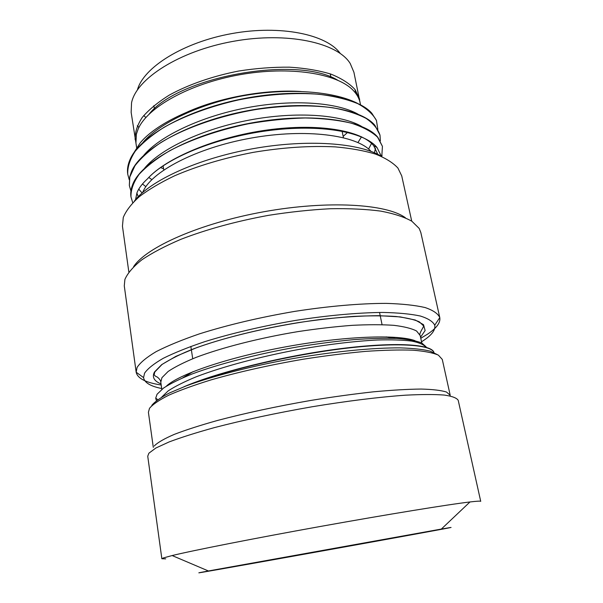 <?xml version="1.0" encoding="UTF-8"?>
<svg xmlns="http://www.w3.org/2000/svg" width="603" height="603" viewBox="0 0 603 603"><rect width="100%" height="100%" fill="white"/><g stroke="black" fill="none" stroke-linecap="round" stroke-linejoin="round"><path stroke-width="0.9" d="M433.926 352.514L433.655 351.948C429.69 344.471 395.696 342.202 343.476 348.587C291.362 354.948 228.477 369.571 191.995 383.787M156.403 400.678L155.71 398.168L157.059 394.256L163.466 388.113C170.332 383.629 179.913 378.91 192.199 373.95C218.482 364.061 257.602 353.923 297.113 346.996C316.937 343.778 335.758 341.328 353.592 339.647C370.272 338.456 384.797 338.057 397.166 338.456C408.035 339.285 416.213 340.778 421.693 342.934L426.133 346.846M161.717 397.098L168.147 390.917C174.96 386.41 184.405 381.669 196.472 376.694C222.575 366.669 260.119 356.629 298.771 349.454C328.19 344.328 354.36 341.177 377.282 340.002C391.174 339.617 402.616 339.979 411.593 341.079C419.032 342.557 423.811 344.584 425.914 347.162M183.938 386.764C218.271 371.945 284.503 355.747 340.296 348.692C396.194 341.599 431.929 344.26 433.972 352.536M415.045 340.695C397.799 334.22 344.102 336.12 286.093 346.763C228.07 357.36 178.692 374.312 166.375 386.154M161.046 383.93C154.044 381.036 151.843 377.063 154.458 372.021L161.77 364.574L175.993 356.298L196.819 347.599C229.577 335.871 276.491 325.107 320.547 319.469C342.052 317.088 361.438 315.821 378.707 315.663L400.211 316.907L415.263 320.02L423.525 324.685L425.123 330.557L420.547 337.235M420.773 338.291L427.648 334.1C436.58 328.13 440.627 322.635 439.783 317.615L439.783 317.593C438.034 313.628 433.127 310.274 425.062 307.538C415.135 305.246 402.201 303.859 386.252 303.377C360.436 303.384 328.454 306.136 294.445 311.434C259.561 317.412 227.874 324.896 199.382 333.881C182.053 339.836 167.642 345.753 156.154 351.632C146.544 357.345 140.182 362.637 137.062 367.491L136.172 372.247C137.544 378.435 145.888 382.679 161.197 385M421.535 341.78L423.381 340.589C431.891 334.974 435.668 329.849 434.718 325.205C432.946 321.55 428.153 318.49 420.351 316.025C410.779 313.975 398.357 312.784 383.078 312.444C358.386 312.618 327.889 315.354 295.478 320.427C262.245 326.14 232.004 333.218 204.764 341.66C188.166 347.26 174.32 352.808 163.232 358.318C153.923 363.677 147.705 368.629 144.577 373.174L143.567 377.591C144.388 382.611 150.433 386.259 161.71 388.528M439.783 317.615L420.826 232.517L419.191 228.431L411.894 221.256C404.349 217.02 393.985 213.643 380.81 211.118C366.111 209.188 349.28 208.397 330.316 208.736C310.439 209.776 289.809 211.985 268.433 215.354C235.796 221.369 206.573 229.374 180.757 239.368C165.071 246.077 152.084 252.906 141.795 259.855C133.218 266.714 127.58 273.242 124.896 279.43L124.278 285.875L136.172 372.247M405.427 217.789C386.862 203.965 327.964 200.173 264.008 211.721C200.045 223.185 146.16 247.275 133.587 266.699M411.728 221.15L401.741 175.933L397.927 168.049C392.998 162.727 385.573 158.099 375.639 154.149C364.31 150.705 350.856 148.278 335.283 146.883C310.138 145.617 282.822 147.434 253.328 152.348C223.969 158.024 197.731 165.84 174.614 175.79C160.496 182.536 148.737 189.493 139.316 196.668C131.386 203.829 126.035 210.764 123.268 217.464L122.447 226.185L128.846 272.051M134.379 201.085C149.702 180.855 197.513 158.649 252.68 148.745C307.839 138.796 360.39 142.949 381.812 156.569M142.685 192.47C150.283 172.239 195.666 147.991 250.773 138.132C305.864 128.168 356.84 135.08 371.018 151.383M130.949 196.691C130.406 192.945 130.934 189.01 132.532 184.88C140.808 161.875 190.277 134.394 249.974 123.216C309.656 111.917 363.835 119.68 377.893 137.371L382.43 146.356L377.584 137.19C371.652 131.59 362.863 126.909 351.225 123.148C338.034 120.072 322.711 118.339 305.239 117.969C286.877 118.459 267.86 120.404 248.187 123.819C218.844 129.909 191.513 139.316 170.023 150.569C156.893 158.31 146.612 166.217 139.165 174.282C133.482 182.249 130.753 189.794 130.979 196.917L132.735 202.744M381.789 156.554L382.43 146.356M130.919 191.053L129.351 185.543L129.803 176.981L134.899 165.848C140.778 158.129 149.295 150.464 160.428 142.836C184.533 127.949 220.208 115.459 257.104 109.331C284.654 105.314 311.389 104.847 332.901 107.786C346.348 110.311 357.413 113.854 366.104 118.407C373.317 123.427 377.953 129.012 379.996 135.162L380.357 140.883M379.98 135.102L374.878 125.296C360.149 107.515 306.414 99.585 247.795 110.681C189.206 121.595 139.881 149.145 131.183 172.398L129.766 176.747L129.336 185.43M127.708 174.011C127.06 169.564 127.783 164.875 129.871 159.946C139.391 136.286 187.684 109.083 245.429 98.281C303.166 87.375 356.283 95.327 371.81 113.236L376.445 120.464C372.986 114.155 366.782 108.563 357.835 103.686C347.343 99.367 334.507 96.239 319.319 94.309C295.191 92.395 266.971 94.287 238.532 99.917C210.319 106.286 184.382 115.874 164.144 127.256C151.798 135.08 142.157 143.069 135.223 151.225C129.939 159.29 127.444 166.963 127.738 174.244L129.246 179.724M376.445 120.464L377.847 129.457M357.956 142.527L361.529 136.806M301.168 91.52C265.78 89.184 220.193 97.332 187.721 111.819M147.366 138.848L146.868 139.429M133.233 153.757L140.047 143.077C155.37 124.301 194.158 105.269 238.547 96.646C283.885 87.706 331.756 90.458 357.157 103.158M354.7 123.947L355.144 123.276M360.556 104.847L360.081 102.608C359.154 98.244 356.848 94.158 353.154 90.337C337.145 73.37 289.561 65.719 239.376 74.802C189.176 83.787 147.238 107.538 138.155 129.027L136.399 134.122L135.931 142.941L136.617 147.614M151.835 179.611L148.79 177.44M347.569 132.396L343.175 136.414M163.564 168.734L160.519 167.559M150.923 162.727L150.237 162.29M381.375 156.298L376.981 147.449C364.212 131.838 320.57 123.728 267.875 130.67C215.573 137.612 165.931 158.182 147.456 178.857C142.293 183.568 138.803 188.181 137.002 192.689L135.554 199.631M238.547 96.646C196.171 105.472 158.74 123.954 143.009 142.398M142.459 183.975L145.866 186.651M368.584 149.047L371.531 143.439M358.092 114.216C337.424 102.42 293.277 99.005 247.373 107.636C201.462 116.251 160.262 135.788 143.823 155.235M138.758 189.131L142.074 192.998M374.433 152.763L375.481 148.248M361.694 126.487C341.502 114.615 296.578 111.186 249.612 120.027C202.653 128.846 160.677 148.715 144.675 168.116M136.858 193.05L138.23 196.668M377.772 154.315L373.687 145.738C361.717 130.625 318.701 122.884 267.265 129.999C215.866 137.039 165.968 158.024 147.456 178.857M149.175 114.05C178.578 76.543 296.97 55.242 337.597 80.146M395.357 338.373L386.274 336.896M193.05 371.667L182.905 377.727M208.412 570.973L441.351 529.065C454.67 526.766 454.3 526.924 440.243 529.54C387.533 539.376 177.704 576.988 200.573 572.458L208.412 570.973L172.134 555.551L163.368 557.941L161.853 558.74L165.712 558.86M410.115 534.929L234.891 566.413C232.245 566.858 232.245 566.828 234.891 566.315L410.115 534.929M161.853 558.74L147.735 456.215L148.896 453.192L155.83 448.037L169.157 441.916C181.156 437.416 196.126 432.675 214.08 427.693C243.567 420.012 276.212 413.04 312 406.784C346.853 401.025 379.43 397.015 405.51 395.184C421.58 394.354 434.507 394.317 444.305 395.063C452.19 396.216 456.825 397.98 458.22 400.347L480.727 501.364C480.681 500.927 477.094 501.123 469.978 501.96C448.7 504.447 387.993 514.299 320.638 526.419C253.283 538.539 192.945 550.471 172.134 555.551M153.298 447.373L148.406 412.286L149.499 408.344C152.763 404.409 159.162 400.038 168.697 395.221C180.041 390.231 194.174 385.113 211.088 379.882C238.856 371.915 269.571 365.026 303.249 359.215C325.1 355.8 345.798 353.192 365.343 351.398C383.727 350.124 399.57 349.725 412.882 350.185C424.459 351.127 432.962 352.77 438.373 355.129L442.278 359.411L450.215 395.319L446.506 392.04C441.185 390.36 432.743 389.365 421.18 389.056C407.862 389.184 391.95 390.111 373.453 391.822C353.757 394 332.879 396.864 310.809 400.437C276.762 406.362 245.655 413.04 217.487 420.464C200.309 425.288 185.943 429.909 174.388 434.333C164.657 438.532 158.092 442.263 154.7 445.527L154.3 446.047M151.79 405.374C154.85 401.651 160.7 397.535 169.345 393.02L186.086 385.943C212.475 376.189 251.232 366.149 292.274 358.702C333.353 351.549 372.707 347.705 400.121 347.871C412.806 348.27 422.809 349.348 430.127 351.127L437.25 354.564M145.836 117.532L143.785 115.49M137.409 89.907C143.446 67.43 183.191 42.27 231.951 33.557C280.697 24.723 326.728 34.454 340.22 53.411M354.918 89.38L355.77 93.375M360.142 102.879L353.916 72.27L350.222 63.511C337.559 42.685 287.352 31.514 233.353 41.313C179.325 50.953 136.157 78.918 131.544 102.864L131.145 112.354L135.977 143.213M137.326 125.68L138.901 127.452M359.674 99.254L355.031 89.523C349.506 83.508 341.449 78.367 330.866 74.094C318.934 70.476 305.148 68.169 289.508 67.174C273.106 67.016 256.169 68.305 238.698 71.033C212.663 76.114 188.468 84.556 169.443 95.018C157.828 102.269 148.737 109.776 142.172 117.532C137.175 125.243 134.831 132.615 135.147 139.655M421.791 342.979L420.17 335.502L416.583 331.017C411.706 328.469 404.138 326.577 393.887 325.334C382.144 324.52 368.222 324.527 352.122 325.341C335.034 326.645 316.959 328.741 297.89 331.62C259.509 337.974 221.994 347.569 196.043 357.406C184.066 362.305 174.742 367.008 168.086 371.501L161.943 377.682L160.79 382.174L161.823 389.35M155.71 398.168L157.782 399.646M420.17 335.502C419.273 334.989 420.035 332.675 422.447 328.575L423.743 326.087L419.454 321.919C414.562 319.628 406.731 317.826 395.967 316.492C383.855 315.655 369.624 315.633 353.283 316.417C335.977 317.683 317.691 319.748 298.425 322.605C259.629 328.914 221.391 338.539 194.083 348.64C181.601 353.516 170.905 358.808 161.988 364.514L154.79 371.991L154.164 374.591C154.534 375.601 155.574 376.423 157.293 377.041C159.644 379.008 160.813 380.719 160.79 382.174M434.718 325.205L439.783 317.593M143.567 377.591L136.172 372.217M376.973 147.449L373.687 145.738M382.098 155.506L381.465 156.35M441.351 529.065L469.978 501.96M330.256 73.883L330.926 77.146M342.097 131.198L343.424 137.642M379.543 312.452L382.061 324.648M153.878 105.623L154.383 108.909M163.112 165.772L163.76 169.971M190.842 346.408L192.726 358.717"/></g></svg>
